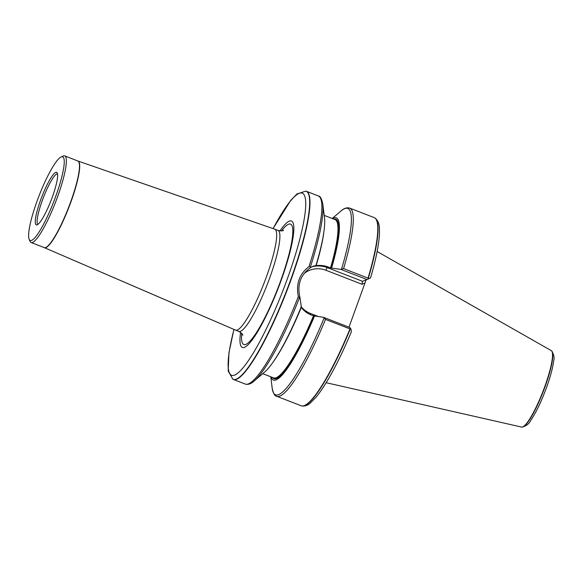 <?xml version="1.0" encoding="UTF-8"?>
<svg xmlns="http://www.w3.org/2000/svg" width="583" height="583" viewBox="0 0 583 583"><rect width="100%" height="100%" fill="white"/><g stroke="black" fill="none" stroke-linecap="round" stroke-linejoin="round"><path stroke-width="0.87" d="M366.102 279.898L348.991 327.187M301.71 405.921A100.917 17.803 111.2 0 0 349.975 328.907L350.959 329.089L351.396 331.749C338.912 361.358 327.311 382.98 316.576 396.615L310.389 403.013C307.824 405.309 305.04 406.3 302.023 405.987L301.71 405.921A100.917 17.803 111.2 0 1 301.171 405.768L276.685 396.265A100.917 17.803 111.2 0 0 325.489 319.397L323.66 317.356L314.536 315.942A86.991 15.347 111.2 0 1 271 376.873M349.975 328.907L325.489 319.397M299.407 297.84A99.948 17.628 111.2 0 1 254.071 381.1L264.697 372.012A86.991 15.347 111.2 0 0 301.294 306.709L299.946 297.461L299.407 297.84L298.336 296.528C295.814 283.943 299.363 273.988 308.975 266.664L310.484 266.715A99.948 17.628 111.2 0 0 322.807 204.043L324.512 217.918A86.991 15.347 111.2 0 1 315.935 265.578L316.154 265.651C320.329 265.061 324.498 265.564 328.644 267.16L331.29 268.071L340.756 269.353L343.576 268.603A100.917 17.803 111.2 0 0 349.727 208.109L374.213 217.612A100.917 17.803 111.2 0 1 374.716 217.867A100.917 17.803 111.2 0 1 368.062 278.113L368.893 278.71L370.504 277.909M343.576 268.603L368.062 278.113M314.536 315.942L311.555 315.155C307.416 313.523 303.983 310.965 301.258 307.474L300.959 306.84M332.448 218.589A86.991 15.347 111.2 0 1 331.625 267.94M306.155 191.209A100.917 17.803 111.2 0 1 306.418 191.297A100.917 17.803 111.2 0 1 286.45 291.915A100.917 17.803 111.2 0 1 233.375 379.453A100.917 17.803 111.2 0 1 233.12 379.336L232.836 379.198A100.888 17.796 111.2 0 0 291.755 276.765A100.888 17.796 111.2 0 0 305.849 191.122L306.155 191.209M377.121 251.506L551.256 350.616A41.014 7.236 111.2 0 1 551.452 350.755A41.014 7.236 111.2 0 1 545.243 385.312A41.014 7.236 111.2 0 1 521.821 427.091A41.014 7.236 111.2 0 1 521.581 427.062L326.189 382.718M310.484 266.715L310.571 267.626L313.195 266.176L315.935 265.578M323.66 317.356L349.924 327.551L350.959 329.089M310.571 267.626C300.515 274.753 296.973 284.701 299.946 297.461M364.718 283.039L362.036 284.271L362.466 281.298L367.02 279.549L340.756 269.353M367.02 279.549L368.893 278.71M362.466 281.298L327.347 267.655L328.644 267.16M279.949 230.912A67.832 11.966 111.2 0 1 281.815 278.506A67.832 11.966 111.2 0 1 251.703 340.545A67.832 11.966 111.2 0 1 240.568 332.354M267.043 275.096A54.139 9.547 111.2 0 1 235.568 330.124A54.139 9.547 111.2 0 1 235.51 330.102L44.381 247.666A46.458 8.191 111.2 0 0 71.447 200.465A46.458 8.191 111.2 0 0 78.005 161.046L274.695 229.163A54.139 9.547 111.2 0 1 274.753 229.185A54.139 9.547 111.2 0 1 267.043 275.096M61.091 156.98L63.081 156.062A46.451 8.191 111.2 0 1 64.72 155.894A46.451 8.191 111.2 0 1 58.111 195.283A46.451 8.191 111.2 0 1 31.096 242.506A46.451 8.191 111.2 0 1 30.003 241.275L29.15 239.249A44.855 7.914 -68.8 0 0 56.289 194.846A44.855 7.914 -68.8 0 0 61.091 156.98A44.855 7.914 -68.8 0 0 39.068 195.764A44.855 7.914 -68.8 0 0 29.15 239.249M52.623 196.252A28.159 4.963 -68.8 0 0 57.054 172.706A28.159 4.963 -68.8 0 0 41.808 196.828A28.159 4.963 -68.8 0 0 36.787 224.921A28.159 4.963 -68.8 0 0 52.623 196.252M37.808 224.44A27.233 4.802 111.2 0 1 43.434 197.462A27.233 4.802 111.2 0 1 57.484 173.756M350.274 328.98A100.859 17.789 111.2 0 1 302.023 405.987M324.046 318.143A99.948 17.628 111.2 0 1 272.181 388.132C273.332 393.547 274.833 396.258 276.685 396.265M314.201 316.066A85.541 15.085 111.2 0 1 272.399 377.42M333.848 219.128A85.541 15.085 111.2 0 1 331.29 268.071M313.465 315.899A84.899 14.976 111.2 0 1 273.529 377.857L262.758 373.674M324.206 215.389L334.977 219.565A84.899 14.976 111.2 0 1 330.554 267.896M301.258 307.474A84.899 14.976 111.2 0 1 273.507 361.496M323.922 231.626A84.899 14.976 111.2 0 1 316.154 265.651M298.336 296.528A100.917 17.803 111.2 0 1 245.261 384.066C248.132 384.875 251.069 383.884 254.071 381.1M322.807 204.043C321.648 198.628 320.154 195.917 318.303 195.91A100.917 17.803 111.2 0 1 308.975 266.664M545.513 385.436A40.905 7.215 111.2 0 1 522.157 427.106C526.325 425.918 529.124 423.783 530.552 420.707C536.171 412.458 541.636 401.024 546.941 386.412C550.49 376.378 552.706 368.026 553.588 361.358C554.615 358.13 553.988 354.668 551.707 350.973A40.905 7.215 111.2 0 1 545.513 385.436M370.577 277.887C375.875 259.639 378.833 245.086 379.438 234.228C379.482 228.667 380.145 222.167 374.993 218.035A100.859 17.789 111.2 0 1 368.332 278.273M349.727 208.109C346.849 207.3 343.912 208.291 340.917 211.075A99.948 17.628 111.2 0 1 341.616 268.807M311.774 266.846A25.79 25.069 -111 0 1 327.347 267.655A2.565 0.452 -68.8 0 0 325.933 270.257A23.225 22.577 69 0 0 304.188 273.442M301.236 306.84A23.225 22.577 69 0 0 310.542 313.486L318.405 316.54M362.036 284.271L325.933 270.257M310.207 314.587A2.565 0.452 111.2 0 1 310.542 313.486M273.114 228.609A97.696 17.235 111.2 0 1 304.88 196.544A97.696 17.235 111.2 0 1 288.366 275.985A97.696 17.235 111.2 0 1 239.839 371.313A97.696 17.235 111.2 0 1 233.972 329.439M281.502 230.904A64.589 11.39 111.2 0 1 281.363 278.878A64.589 11.39 111.2 0 1 253.634 336.697A64.589 11.39 111.2 0 1 241.712 333.41M283.549 230.27C282.974 231.006 281.123 231.057 277.989 230.438A54.139 9.547 111.2 0 1 270.279 276.349A54.139 9.547 111.2 0 1 238.804 331.384C241.566 333.068 242.892 334.358 242.798 335.254M78.005 161.046L77.845 160.988A46.451 8.191 111.2 0 1 71.228 200.377A46.451 8.191 111.2 0 1 44.221 247.6L44.381 247.666M270.782 376.786L272.181 388.132M318.303 195.91L306.418 191.297M245.261 384.066L233.375 379.453M332.23 218.501L340.917 211.075M313.195 266.183L312.801 266.336M305.849 191.122L296.958 193.95L290.742 200.377L273.041 228.587M233.907 329.41L228.959 352.708L228.172 371.014L232.836 379.198M277.989 230.438L274.753 229.185M238.804 331.384L235.568 330.124M77.845 160.988L64.72 155.894M44.221 247.6L31.096 242.506"/></g></svg>

